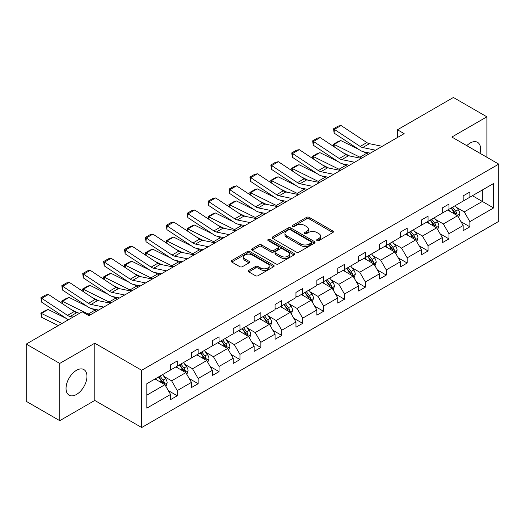 <?xml version="1.0" encoding="UTF-8"?>
<svg xmlns="http://www.w3.org/2000/svg" width="525" height="525" viewBox="0 0 525 525"><rect width="100%" height="100%" fill="white"/><g stroke="black" fill="none" stroke-linecap="round" stroke-linejoin="round"><path stroke-width="0.79" d="M317.034 240.614A1.299 0.755 0 0 0 318.878 240.614L332.85 232.542A1.857 1.076 0 0 0 333.395 231.781A1.857 1.076 0 0 0 332.85 231.026L309.179 217.357A1.857 1.076 0 0 0 306.548 217.357L292.576 225.422A1.299 0.755 0 0 0 292.195 225.953A1.299 0.755 0 0 0 292.576 226.485A1.299 0.755 0 0 0 294.413 226.485L296.225 225.442A5.952 3.439 0 0 1 304.638 225.442L306.613 226.583A5.952 3.439 0 0 1 308.359 229.012A5.952 3.439 0 0 1 306.613 231.44L304.808 232.49A1.299 0.755 0 0 0 304.421 233.021A1.299 0.755 0 0 0 304.808 233.546A1.299 0.755 0 0 0 306.646 233.546L308.457 232.503A5.952 3.439 0 0 1 316.87 232.503L318.846 233.645A5.952 3.439 0 0 1 320.585 236.073A5.952 3.439 0 0 1 318.846 238.501L317.034 239.551A1.299 0.755 0 0 0 316.654 240.082A1.299 0.755 0 0 0 317.034 240.614L317.034 239.551M76.493 394.452A14.779 8.531 120 0 0 86.153 381.426A14.779 8.531 120 0 0 83.882 369.58A14.779 8.531 120 0 0 76.493 370.315A14.779 8.531 120 0 0 66.839 383.342A14.779 8.531 120 0 0 69.103 395.181A14.779 8.531 120 0 0 76.493 394.452M480.034 153.313A14.779 8.531 120 0 0 477.533 142.308A14.779 8.531 120 0 0 470.144 143.043A14.779 8.531 120 0 0 466.758 145.648M248.811 270.355A1.857 1.076 0 0 0 248.266 271.117A1.857 1.076 0 0 0 248.811 271.878L255.452 275.71A1.857 1.076 0 0 0 258.083 275.71L273.604 266.752A1.857 1.076 0 0 0 274.148 265.991A1.857 1.076 0 0 0 273.604 265.23L249.933 251.567A1.857 1.076 0 0 0 247.301 251.567L231.781 260.525A1.857 1.076 0 0 0 231.236 261.286A1.857 1.076 0 0 0 231.781 262.041L239.807 266.674A1.857 1.076 0 0 0 242.432 266.674L249.073 262.841A1.857 1.076 0 0 0 249.618 262.08A1.857 1.076 0 0 0 249.073 261.319L245.096 259.022A4.974 2.874 0 0 1 243.639 256.994A4.974 2.874 0 0 1 246.711 254.336A4.974 2.874 0 0 1 252.131 254.96L267.717 263.957A4.974 2.874 0 0 1 269.174 265.991A4.974 2.874 0 0 1 266.103 268.642A4.974 2.874 0 0 1 260.682 268.019L258.083 266.523A1.857 1.076 0 0 0 255.452 266.523L248.811 270.355L248.811 271.878M94.782 343.199L59.745 363.431L26.25 344.092L26.25 401.336L59.745 420.676L94.782 400.444L141.678 427.521L141.678 370.276L94.782 343.199L94.782 400.444M486.892 157.277L486.892 116.819L451.854 137.045L498.75 164.122L141.678 370.276M486.892 116.819L453.397 97.479L397.458 129.773L397.458 137.511M26.25 344.092L82.189 311.798L88.889 315.663L404.158 133.645L397.458 129.773M296.356 252.098A1.857 1.076 0 0 0 298.988 252.098L314.508 243.134A1.857 1.076 0 0 0 315.053 242.379A1.857 1.076 0 0 0 314.508 241.618L290.83 227.948A1.857 1.076 0 0 0 288.199 227.948L272.685 236.906A1.857 1.076 0 0 0 272.14 237.668A1.857 1.076 0 0 0 272.685 238.429L296.356 252.098M268.669 240.89A1.299 0.755 0 0 1 269.988 241.073L269.988 239.531L294.053 253.424A1.857 1.076 0 0 1 294.597 254.185A1.857 1.076 0 0 1 294.053 254.94L278.532 263.904A1.857 1.076 0 0 1 275.907 263.904L252.23 250.235L252.23 248.719A1.857 1.076 0 0 0 251.685 249.473A1.857 1.076 0 0 0 252.23 250.235M252.23 248.719L258.871 244.88A1.857 1.076 0 0 1 261.502 244.88L271.103 250.425A1.857 1.076 0 0 0 273.735 250.425L278.138 247.879A1.857 1.076 0 0 0 278.683 247.124A1.857 1.076 0 0 0 278.138 246.363L268.144 240.594A1.299 0.755 0 0 1 267.763 240.063A1.299 0.755 0 0 1 268.57 239.367A1.299 0.755 0 0 1 269.988 239.531M59.745 363.431L59.745 420.676M146.836 383.696L170.553 370.007L170.553 364.822L177.253 360.957L177.253 366.135L191.454 357.938L191.454 352.754L198.155 348.889L198.155 354.067L212.356 345.87L212.356 340.686L219.056 336.82L219.056 342.005L233.257 333.802L233.257 328.617L239.958 324.752L239.958 329.936L254.159 321.733L254.159 316.555L260.859 312.683L260.859 317.868L275.061 309.665L275.061 304.487L281.761 300.615L281.761 305.799L295.962 297.603L295.962 292.418L302.662 288.547L302.662 293.731L316.864 285.534L316.864 280.35L323.564 276.485L323.564 281.662L337.765 273.466L337.765 268.282L344.466 264.416L344.466 269.594L358.667 261.397L358.667 256.213L365.367 252.348L365.367 257.532L379.568 249.329L379.568 244.145L386.269 240.279L386.269 245.464L400.47 237.261L400.47 232.083L407.17 228.211L407.17 233.395L421.372 225.192L421.372 220.014L428.072 216.143L428.072 221.327L442.273 213.13L442.273 207.946L448.973 204.074L448.973 209.258L463.175 201.062L463.175 195.877L469.875 192.012L469.875 197.19L493.592 183.501L493.592 207.946L469.875 221.635L469.875 226.82L463.175 230.685L463.175 225.507L448.973 233.704L448.973 238.888L442.273 242.753L442.273 237.569L428.072 245.772L428.072 250.957L421.372 254.822L421.372 249.637L407.17 257.841L407.17 263.025L400.47 266.89L400.47 261.706L386.269 269.909L386.269 275.087L379.568 278.959L379.568 273.774L365.367 281.978L365.367 287.155L358.667 291.027L358.667 285.843L344.466 294.039L344.466 299.224L337.765 303.096L337.765 297.911L323.564 306.108L323.564 311.292L316.864 315.158L316.864 309.98L302.662 318.176L302.662 323.361L295.962 327.226L295.962 322.042L281.761 330.245L281.761 335.429L275.061 339.294L275.061 334.11L260.859 342.313L260.859 347.498L254.159 351.363L254.159 346.178L239.958 354.382L239.958 359.559L233.257 363.431L233.257 358.247L219.056 366.45L219.056 371.628L212.356 375.5L212.356 370.315L198.155 378.512L198.155 383.696L191.454 387.568L191.454 382.384L177.253 390.58L177.253 395.765L170.553 399.63L170.553 394.452L146.836 408.142L146.836 383.696M141.678 427.521L498.75 221.366L498.75 164.122M175.914 366.909L185.824 372.638L171.623 380.835L163.872 376.359M171.623 380.835L177.253 390.58M185.824 372.638L191.454 382.384M170.553 368.767L171.623 369.383L177.253 366.135M196.816 354.841L206.725 360.57L192.524 368.767L184.774 364.291M192.524 368.767L198.155 378.512M206.725 360.57L212.356 370.315M191.454 356.698L192.524 357.322L198.155 354.067M217.718 342.779L227.633 348.502L213.426 356.698L205.675 352.223M213.426 356.698L219.056 366.45M227.633 348.502L233.257 358.247M212.356 344.63L213.426 345.253L219.056 342.005M238.619 330.711L248.535 336.433L234.327 344.63L226.577 340.154M234.327 344.63L239.958 354.382M248.535 336.433L254.159 346.178M233.257 332.568L234.327 333.185L239.958 329.936M259.521 318.642L269.437 324.365L255.229 332.568L247.478 328.086M255.229 332.568L260.859 342.313M269.437 324.365L275.061 334.11M254.159 320.499L255.229 321.116L260.859 317.868M280.422 306.574L290.338 312.296L276.13 320.499L268.38 316.017M276.13 320.499L281.761 330.245M290.338 312.296L295.962 322.042M275.061 308.431L276.13 309.048L281.761 305.799M301.324 294.505L311.24 300.228L297.032 308.431L289.282 303.955M297.032 308.431L302.662 318.176M311.24 300.228L316.864 309.98M295.962 296.363L297.032 296.979L302.662 293.731M322.225 282.437L332.141 288.166L317.933 296.363L310.183 291.887M317.933 296.363L323.564 306.108M332.141 288.166L337.765 297.911M316.864 284.294L317.933 284.911L323.564 281.662M343.127 270.368L353.043 276.098L338.835 284.294L331.085 279.818M338.835 284.294L344.466 294.039M353.043 276.098L358.667 285.843M337.765 272.226L338.835 272.849L344.466 269.594M364.028 258.307L373.944 264.029L359.743 272.226L351.986 267.75M359.743 272.226L365.367 281.978M373.944 264.029L379.568 273.774M358.667 260.157L359.743 260.781L365.367 257.532M384.93 246.238L394.846 251.961L380.645 260.157L372.888 255.682M380.645 260.157L386.269 269.909M394.846 251.961L400.47 261.706M379.568 248.095L380.645 248.712L386.269 245.464M405.832 234.17L415.748 239.892L401.546 248.095L393.789 243.613M401.546 248.095L407.17 257.841M415.748 239.892L421.372 249.637M400.47 236.027L401.546 236.644L407.17 233.395M426.733 222.101L436.649 227.824L422.448 236.027L414.691 231.545M422.448 236.027L428.072 245.772M436.649 227.824L442.273 237.569M421.372 223.958L422.448 224.575L428.072 221.327M447.635 210.033L457.551 215.755L443.349 223.958L435.592 219.483M443.349 223.958L448.973 233.704M457.551 215.755L463.175 225.507M442.273 211.89L443.349 212.507L448.973 209.258M472.421 195.72L482.337 201.449L464.251 211.89L456.494 207.414M464.251 211.89L469.875 221.635M493.592 207.946L482.337 201.449L482.337 189.998L493.592 183.501M463.175 199.822L464.251 200.438L469.875 197.19M146.836 395.148L164.922 384.7L155.013 378.978M164.922 384.7L170.553 394.452M460.963 221.675L469.875 226.82M440.062 233.743L448.973 238.888M419.16 245.812L428.072 250.957M398.258 257.88L407.17 263.025M377.357 269.948L386.269 275.087M356.455 282.01L365.367 287.155M335.554 294.079L344.466 299.224M314.652 306.147L323.564 311.292M293.751 318.216L302.662 323.361M272.849 330.284L281.761 335.429M251.948 342.352L260.859 347.498M231.046 354.421L239.958 359.559M210.144 366.483L219.056 371.628M189.243 378.551L198.155 383.696M168.341 390.62L177.253 395.765M317.559 240.798L318.846 240.05A5.952 3.439 0 0 0 320.585 237.622L320.585 236.073M308.359 229.012L308.359 230.56A5.952 3.439 0 0 1 306.613 232.988L305.327 233.73M332.824 232.555L309.179 218.905A1.857 1.076 0 0 0 306.548 218.905L293.094 226.669M314.482 243.147L290.83 229.497A1.857 1.076 0 0 0 288.199 229.497L272.705 238.442M311.213 242.911A1.299 0.755 0 0 0 311.601 242.379A1.299 0.755 0 0 0 311.213 241.848L290.437 229.845A1.299 0.755 0 0 0 288.599 229.845L286.689 230.948A5.952 3.439 0 0 0 284.944 233.376A5.952 3.439 0 0 0 286.689 235.81L300.891 244.007A5.952 3.439 0 0 0 309.31 244.007L311.213 242.911L311.213 244.453A1.299 0.755 0 0 0 311.601 243.922L311.601 242.379M284.944 233.376L284.944 234.924A5.952 3.439 0 0 0 286.689 237.352L286.689 235.81M311.213 244.453L309.31 245.556A5.952 3.439 0 0 1 300.891 245.556L286.689 237.352M252.256 250.248L258.871 246.428L258.871 244.88M278.683 247.124L278.683 248.666A1.857 1.076 0 0 1 278.138 249.427L273.735 251.974A1.857 1.076 0 0 1 271.103 251.974L261.502 246.428A1.857 1.076 0 0 0 258.871 246.428M269.988 241.073L294.026 254.96M281.065 256.174A4.974 2.874 0 0 0 286.486 256.797A4.974 2.874 0 0 0 289.557 254.146A4.974 2.874 0 0 0 288.1 252.112L282.614 248.942A1.857 1.076 0 0 0 279.983 248.942L275.579 251.488A1.857 1.076 0 0 0 275.034 252.249A1.857 1.076 0 0 0 275.579 253.004L281.065 256.174L281.065 257.723A4.974 2.874 0 0 0 286.486 258.346A4.974 2.874 0 0 0 289.557 255.695L289.557 254.146M275.034 252.249L275.034 253.792A1.857 1.076 0 0 0 275.579 254.553L275.579 253.004M281.065 257.723L275.579 254.553M269.174 265.991L269.174 267.54A4.974 2.874 0 0 1 266.103 270.191A4.974 2.874 0 0 1 260.682 269.568L258.083 268.072A1.857 1.076 0 0 0 255.452 268.072L248.837 271.891M243.639 256.994L243.639 258.543A4.974 2.874 0 0 0 245.096 260.571L245.096 259.022M249.053 262.854L245.096 260.571M273.604 265.23L273.604 266.752L249.933 253.109A1.857 1.076 0 0 0 247.301 253.109L231.807 262.054M458.568 217.521L459.802 213.964A5.02 2.901 -120 0 0 458.2 209.685L455.188 205.669M333.802 146.6L333.46 144.198L338.146 141.494L340.817 140.569L359.008 149.553M363.523 151.784L366.627 153.313A14.214 8.203 60 0 1 368.333 154.324M449.794 211.28L448.488 209.541M340.817 140.569L334.117 144.434L359.927 157.185A14.214 8.203 60 0 1 361.633 158.196M333.46 144.198L334.117 144.434L334.267 146.908M349.663 155.991L343.12 152.762M456.809 215.329L457.091 214.174A5.02 2.901 -120 0 0 455.654 211.155L452.642 207.139M451.388 207.867L454.696 212.284A2.559 1.477 60 0 1 455.162 213.065L457.091 214.174M451.034 208.071L454.046 212.087A5.02 2.901 60 0 1 455.293 214.456M375.513 150.183L362.709 147.551A9.476 5.473 60 0 1 360.17 146.442L334.359 129.386L334.117 133.101L359.927 150.157A14.214 8.203 -120 0 0 363.733 151.83L370.322 153.182M382.213 146.311L369.403 143.686A9.476 5.473 60 0 1 366.87 142.577L341.06 125.521L334.359 129.386L333.552 128.776L338.244 126.066L341.06 125.521M334.117 133.101L333.552 128.776M437.666 229.589L438.9 226.032A5.02 2.901 -120 0 0 437.299 221.753L434.287 217.737M312.9 158.668L312.559 156.266L317.244 153.556L319.915 152.637L338.107 161.621M342.622 163.852L345.726 165.382A14.214 8.203 60 0 1 347.432 166.392M428.892 223.348L427.586 221.609M319.915 152.637L313.215 156.502L339.025 169.247A14.214 8.203 60 0 1 340.732 170.264M312.559 156.266L313.215 156.502L313.366 158.977M328.762 168.059L322.219 164.83M435.908 227.397L436.19 226.242A5.02 2.901 -120 0 0 434.752 223.223L431.74 219.207M430.487 219.936L433.794 224.352A2.559 1.477 60 0 1 434.26 225.133L436.19 226.242M430.133 220.139L433.145 224.155A5.02 2.901 60 0 1 434.392 226.524M416.765 241.657L417.998 238.101A5.02 2.901 -120 0 0 416.397 233.822L413.385 229.806M291.998 170.737L291.657 168.335L296.343 165.624L299.014 164.706L317.205 173.69M321.72 175.921L324.824 177.45A14.214 8.203 60 0 1 326.53 178.461M407.991 235.417L406.685 233.677M299.014 164.706L292.313 168.571L318.124 181.315A14.214 8.203 60 0 1 319.83 182.326M291.657 168.335L292.313 168.571L292.464 171.045M307.86 180.127L301.317 176.899M415.006 239.466L415.288 238.311A5.02 2.901 -120 0 0 413.851 235.292L410.839 231.276M409.585 232.004L412.893 236.421A2.559 1.477 60 0 1 413.359 237.202L415.288 238.311M409.231 232.207L412.243 236.217A5.02 2.901 60 0 1 413.49 238.593M354.611 162.251L341.808 159.62A9.476 5.473 60 0 1 339.268 158.511L313.458 141.455L313.215 145.169L339.025 162.225A14.214 8.203 -120 0 0 342.832 163.898L349.42 165.25M361.312 158.379L348.502 155.754A9.476 5.473 60 0 1 345.968 154.639L320.158 137.583L313.458 141.455L312.651 140.838L317.343 138.134L320.158 137.583M313.215 145.169L312.651 140.838M333.71 174.313L320.906 171.688A9.476 5.473 60 0 1 318.367 170.579L292.556 153.523L292.313 157.237L318.124 174.293A14.214 8.203 -120 0 0 321.93 175.967L328.519 177.312M340.41 170.448L327.6 167.823A9.476 5.473 60 0 1 325.067 166.707L299.257 149.651L292.556 153.523L291.749 152.906L296.441 150.202L299.257 149.651M292.313 157.237L291.749 152.906M395.863 253.726L397.097 250.162A5.02 2.901 -120 0 0 395.489 245.89L392.483 241.874M271.097 182.805L270.749 180.403L275.441 177.693L278.112 176.774L296.303 185.758M300.818 187.983L303.923 189.518A14.214 8.203 60 0 1 305.629 190.529M387.089 247.485L385.783 245.739M278.112 176.774L271.412 180.639L297.222 193.384A14.214 8.203 60 0 1 298.928 194.394M270.749 180.403L271.412 180.639L271.563 183.113M286.958 192.196L280.416 188.961M394.104 251.534L394.387 250.379A5.02 2.901 -120 0 0 392.949 247.36L389.937 243.344M388.677 244.073L391.991 248.489A2.559 1.477 60 0 1 392.457 249.263L394.387 250.379M388.329 244.269L391.342 248.286A5.02 2.901 60 0 1 392.588 250.661M312.808 186.382L299.998 183.757A9.476 5.473 60 0 1 297.465 182.641L271.655 165.585L271.412 169.306L297.222 186.362A14.214 8.203 -120 0 0 301.028 188.029L307.617 189.381M319.508 182.516L306.698 179.891A9.476 5.473 60 0 1 304.159 178.776L278.355 161.72L271.655 165.585L270.848 164.975L275.54 162.271L278.355 161.72M271.412 169.306L270.848 164.975M374.962 265.794L376.195 262.231A5.02 2.901 -120 0 0 374.587 257.959L371.582 253.942M250.195 194.873L249.848 192.472L254.54 189.761L257.211 188.843L275.402 197.82M279.917 200.051L283.021 201.587A14.214 8.203 60 0 1 284.727 202.598M366.188 259.553L364.882 257.808M257.211 188.843L250.51 192.708L276.321 205.452A14.214 8.203 60 0 1 278.027 206.463M249.848 192.472L250.51 192.708L250.661 195.182M266.057 204.264L259.514 201.029M373.203 263.603L373.485 262.447A5.02 2.901 -120 0 0 372.048 259.429L369.036 255.412M367.776 256.134L371.09 260.558A2.559 1.477 60 0 1 371.556 261.332L373.485 262.447M367.428 256.338L370.44 260.354A5.02 2.901 60 0 1 371.687 262.723M291.907 198.45L279.097 195.825A9.476 5.473 60 0 1 276.563 194.709L250.753 177.653L250.51 181.374L276.321 198.43A14.214 8.203 -120 0 0 280.127 200.097L286.709 201.449M298.607 194.585L285.797 191.96A9.476 5.473 60 0 1 283.257 190.844L257.453 173.788L250.753 177.653L249.946 177.043L254.638 174.333L257.453 173.788M250.51 181.374L249.946 177.043M354.06 277.856L355.294 274.299A5.02 2.901 -120 0 0 353.686 270.027L350.68 266.011M229.294 206.942L228.946 204.533L233.638 201.83L236.309 200.904L254.5 209.888M259.015 212.12L262.119 213.655A14.214 8.203 60 0 1 263.826 214.666M345.286 271.615L343.98 269.876M236.309 200.904L229.609 204.776L255.419 217.521A14.214 8.203 60 0 1 257.125 218.531M228.946 204.533L229.609 204.776L229.76 207.25M245.155 216.326L238.613 213.098M352.301 275.664L352.583 274.516A5.02 2.901 -120 0 0 351.146 271.497L348.134 267.481M346.874 268.203L350.188 272.626A2.559 1.477 60 0 1 350.654 273.4L352.583 274.516M346.526 268.406L349.538 272.423A5.02 2.901 60 0 1 350.785 274.792M271.005 210.518L258.195 207.893A9.476 5.473 60 0 1 255.662 206.778L229.852 189.722L229.609 193.443L255.419 210.499A14.214 8.203 -120 0 0 259.225 212.166L265.808 213.518M277.705 206.653L264.895 204.022A9.476 5.473 60 0 1 262.356 202.912L236.552 185.857L229.852 189.722L229.044 189.112L233.737 186.401L236.552 185.857M229.609 193.443L229.044 189.112M333.158 289.925L334.392 286.368A5.02 2.901 -120 0 0 332.784 282.089L329.779 278.079M208.392 219.004L208.044 216.602L212.737 213.898L215.407 212.973L233.599 221.957M238.114 224.188L241.218 225.717A14.214 8.203 60 0 1 242.924 226.734M324.384 283.684L323.078 281.945M215.407 212.973L208.707 216.845L234.518 229.589A14.214 8.203 60 0 1 236.224 230.6M208.044 216.602L208.707 216.845L208.858 219.312M224.254 228.395L217.711 225.166M331.4 287.733L331.675 286.584A5.02 2.901 -120 0 0 330.238 283.559L327.233 279.549M325.973 280.271L329.287 284.694A2.559 1.477 60 0 1 329.752 285.469L331.675 286.584M325.625 280.475L328.63 284.491A5.02 2.901 60 0 1 329.884 286.86M250.103 222.587L237.293 219.962A9.476 5.473 60 0 1 234.76 218.846L208.95 201.79L208.707 205.511L234.518 222.567A14.214 8.203 -120 0 0 238.324 224.234L244.906 225.586M256.804 218.722L243.994 216.09A9.476 5.473 60 0 1 241.454 214.981L215.65 197.925L208.95 201.79L208.143 201.18L212.835 198.47L215.65 197.925M208.707 205.511L208.143 201.18M312.257 301.993L313.491 298.436A5.02 2.901 -120 0 0 311.883 294.158L308.877 290.141M187.491 231.072L187.143 228.67L191.835 225.967L194.506 225.041L212.697 234.025M217.212 236.257L220.316 237.786A14.214 8.203 60 0 1 222.023 238.796M303.483 295.752L302.177 294.013M194.506 225.041L187.806 228.913L213.616 241.657A14.214 8.203 60 0 1 215.322 242.668M187.143 228.67L187.806 228.913L187.957 231.381M203.352 240.463L196.809 237.234M310.498 299.801L310.774 298.653A5.02 2.901 -120 0 0 309.337 295.627L306.331 291.611M305.071 292.34L308.385 296.756A2.559 1.477 60 0 1 308.851 297.537L310.774 298.653M304.723 292.543L307.729 296.559A5.02 2.901 60 0 1 308.982 298.928M229.202 234.655L216.392 232.024A9.476 5.473 60 0 1 213.859 230.915L188.048 213.859L187.806 217.573L213.616 234.636A14.214 8.203 -120 0 0 217.422 236.302L224.004 237.654M235.902 230.783L223.092 228.158A9.476 5.473 60 0 1 220.552 227.049L194.749 209.993L188.048 213.859L187.241 213.248L191.933 210.538L194.749 209.993M187.806 217.573L187.241 213.248M291.355 314.062L292.589 310.505A5.02 2.901 -120 0 0 290.981 306.226L287.976 302.21M166.583 243.141L166.241 240.739L170.933 238.028L173.604 237.11L191.796 246.094M196.311 248.325L199.415 249.854A14.214 8.203 60 0 1 201.121 250.865M282.581 307.821L281.275 306.082M173.604 237.11L166.904 240.975L192.714 253.719A14.214 8.203 60 0 1 194.421 254.737M166.241 240.739L166.904 240.975L167.055 243.449M182.451 252.532L175.908 249.303M289.597 311.87L289.872 310.715A5.02 2.901 -120 0 0 288.435 307.696L285.429 303.68M284.169 304.408L287.483 308.825A2.559 1.477 60 0 1 287.949 309.606L289.872 310.715M283.822 304.612L286.827 308.628A5.02 2.901 60 0 1 288.081 310.997M208.3 246.724L195.49 244.092A9.476 5.473 60 0 1 192.951 242.983L167.147 225.927L166.904 229.642L192.714 246.698A14.214 8.203 -120 0 0 196.521 248.371L203.103 249.723M215.001 242.852L202.191 240.227A9.476 5.473 60 0 1 199.651 239.111L173.847 222.055L167.147 225.927L166.34 225.31L171.032 222.607L173.847 222.055M166.904 229.642L166.34 225.31M270.454 326.13L271.681 322.573A5.02 2.901 -120 0 0 270.08 318.294L267.074 314.278M145.681 255.209L145.34 252.807L150.032 250.097L152.703 249.178L170.894 258.162M175.409 260.393L178.507 261.923A14.214 8.203 60 0 1 180.219 262.933M261.68 319.889L260.374 318.15M152.703 249.178L146.002 253.043L171.813 265.788A14.214 8.203 60 0 1 173.519 266.798M145.34 252.807L146.002 253.043L146.153 255.518M161.549 264.6L155.006 261.371M268.695 323.938L268.971 322.783A5.02 2.901 -120 0 0 267.533 319.764L264.528 315.748M263.268 316.477L266.582 320.893A2.559 1.477 60 0 1 267.048 321.674L268.971 322.783M262.92 316.68L265.926 320.69A5.02 2.901 60 0 1 267.179 323.065M187.399 258.786L174.589 256.161A9.476 5.473 60 0 1 172.049 255.052L146.245 237.996L146.002 241.71L171.813 258.766A14.214 8.203 -120 0 0 175.619 260.439L182.201 261.785M194.099 254.92L181.289 252.295A9.476 5.473 60 0 1 178.749 251.18L152.946 234.124L146.245 237.996L145.438 237.379L150.13 234.675L152.946 234.124M146.002 241.71L145.438 237.379M249.552 338.198L250.779 334.635A5.02 2.901 -120 0 0 249.178 330.363L246.173 326.347M124.779 267.277L124.438 264.876L129.13 262.165L131.801 261.247L149.993 270.231M154.507 272.455L157.605 273.991A14.214 8.203 60 0 1 159.318 275.002M240.778 331.957L239.472 330.212M131.801 261.247L125.101 265.112L150.911 277.856A14.214 8.203 60 0 1 152.618 278.867M124.438 264.876L125.101 265.112L125.252 267.586M140.648 276.668L134.105 273.44M247.793 336.007L248.069 334.852A5.02 2.901 -120 0 0 246.632 331.833L243.626 327.817M242.366 328.545L245.68 332.962A2.559 1.477 60 0 1 246.146 333.736L248.069 334.852M242.018 328.742L245.024 332.758A5.02 2.901 60 0 1 246.277 335.134M166.497 270.854L153.687 268.229A9.476 5.473 60 0 1 151.148 267.113L125.344 250.058L125.101 253.778L150.911 270.834A14.214 8.203 -120 0 0 154.718 272.501L161.3 273.853M173.198 266.989L160.388 264.364A9.476 5.473 60 0 1 157.848 263.248L132.044 246.192L125.344 250.058L124.537 249.447L129.229 246.743L132.044 246.192M125.101 253.778L124.537 249.447M228.651 350.267L229.878 346.703A5.02 2.901 -120 0 0 228.277 342.431L225.271 338.415M103.878 279.346L103.537 276.944L108.229 274.234L110.9 273.315L129.091 282.293M133.606 284.524L136.703 286.059A14.214 8.203 60 0 1 138.416 287.07M219.877 344.026L218.571 342.28M110.9 273.315L104.199 277.18L130.01 289.925A14.214 8.203 60 0 1 131.716 290.935M103.537 276.944L104.199 277.18L104.35 279.654M119.739 288.737L113.203 285.502M226.892 348.075L227.168 346.92A5.02 2.901 -120 0 0 225.73 343.901L222.725 339.885M221.465 340.613L224.779 345.03A2.559 1.477 60 0 1 225.245 345.804L227.168 346.92M221.117 340.81L224.123 344.827A5.02 2.901 60 0 1 225.376 347.196M145.596 282.923L132.786 280.298A9.476 5.473 60 0 1 130.246 279.182L104.442 262.126L104.199 265.847L130.01 282.903A14.214 8.203 -120 0 0 133.816 284.57L140.398 285.922M152.296 279.057L139.486 276.432A9.476 5.473 60 0 1 136.946 275.317L111.136 258.261L104.442 262.126L103.635 261.516L108.327 258.805L111.136 258.261M104.199 265.847L103.635 261.516M207.749 362.329L208.976 358.772A5.02 2.901 -120 0 0 207.375 354.5L204.369 350.483M82.976 291.414L82.635 289.006L87.327 286.302L89.998 285.377L108.189 294.361M112.704 296.592L115.802 298.128A14.214 8.203 60 0 1 117.515 299.138M198.975 356.088L197.669 354.349M89.998 285.377L83.298 289.249L109.108 301.993A14.214 8.203 60 0 1 110.814 303.004M82.635 289.006L83.298 289.249L83.449 291.723M98.838 300.799L92.302 297.57M205.99 360.137L206.266 358.988A5.02 2.901 -120 0 0 204.829 355.97L201.823 351.953M200.563 352.675L203.877 357.098A2.559 1.477 60 0 1 204.343 357.873L206.266 358.988M200.215 352.879L203.221 356.895A5.02 2.901 60 0 1 204.474 359.264M124.694 294.991L111.884 292.366A9.476 5.473 60 0 1 109.344 291.25L83.541 274.194L83.298 277.915L109.108 294.971A14.214 8.203 -120 0 0 112.914 296.638L119.497 297.99M131.394 291.126L118.584 288.494A9.476 5.473 60 0 1 116.045 287.385L90.234 270.329L83.541 274.194L82.733 273.584L87.426 270.874L90.234 270.329M83.298 277.915L82.733 273.584M186.848 374.397L188.075 370.84A5.02 2.901 -120 0 0 186.473 366.562L183.468 362.552M62.075 303.476L61.733 301.074L66.426 298.371L69.097 297.445L87.288 306.429M91.803 308.661L94.9 310.19A14.214 8.203 60 0 1 96.613 311.207M178.073 368.156L176.768 366.417M69.097 297.445L62.396 301.317L88.207 314.062A14.214 8.203 60 0 1 89.913 315.072M61.733 301.074L62.396 301.317L62.547 303.785M77.936 312.867L71.4 309.638M185.082 372.205L185.364 371.057A5.02 2.901 -120 0 0 183.927 368.032L180.922 364.022M179.662 364.744L182.976 369.167A2.559 1.477 60 0 1 183.442 369.941L185.364 371.057M179.314 364.947L182.319 368.963A5.02 2.901 60 0 1 183.573 371.333M103.793 307.059L90.982 304.434A9.476 5.473 60 0 1 88.443 303.319L62.639 286.263L62.396 289.984L88.207 307.04A14.214 8.203 -120 0 0 92.013 308.707L98.595 310.058M110.493 303.194L97.683 300.562A9.476 5.473 60 0 1 95.143 299.453L69.333 282.397L62.639 286.263L61.832 285.652L66.524 282.942L69.333 282.397M62.396 289.984L61.832 285.652M165.946 386.466L167.173 382.909A5.02 2.901 -120 0 0 165.572 378.63L162.566 374.614M48.195 309.514L41.495 313.386L41.738 317.382L40.832 313.143L45.524 310.439L48.195 309.514L66.38 318.498M157.172 380.225L155.866 378.486M40.832 313.143L61.943 323.485M58.328 325.572L41.738 317.382M164.181 384.274L164.463 383.125A5.02 2.901 -120 0 0 163.026 380.1L160.02 376.084M158.76 376.812L162.074 381.235A2.559 1.477 60 0 1 162.533 382.01L164.463 383.125M158.412 377.016L161.418 381.032A5.02 2.901 60 0 1 162.671 383.401M73.001 317.1L70.081 316.496A9.476 5.473 60 0 1 67.541 315.387L41.738 298.331L41.495 302.052L67.305 319.108A14.214 8.203 -120 0 0 68.394 319.758M79.702 313.228L76.781 312.631A9.476 5.473 60 0 1 74.242 311.522L48.431 294.466L41.738 298.331L40.93 297.721L45.622 295.011L48.431 294.466M89.585 315.256L87.419 314.816M41.495 302.052L40.93 297.721M318.846 240.05L318.846 238.501M304.808 233.546L304.808 232.49M306.613 232.988L306.613 231.44M292.576 226.485L292.576 225.422M306.548 218.905L306.548 217.357M309.179 218.905L309.179 217.357M332.85 232.542L332.85 231.026M272.685 238.429L272.685 236.906M288.199 229.497L288.199 227.948M290.83 229.497L290.83 227.948M314.508 243.134L314.508 241.618M300.891 245.556L300.891 244.007M309.31 245.556L309.31 244.007M261.502 246.428L261.502 244.88M271.103 251.974L271.103 250.425M273.735 251.974L273.735 250.425M278.138 249.427L278.138 247.879M294.053 254.94L294.053 253.424M255.452 268.072L255.452 266.523M258.083 268.072L258.083 266.523M260.682 269.568L260.682 268.019M249.073 262.841L249.073 261.319M231.781 262.041L231.781 260.525M247.301 253.109L247.301 251.567M249.933 253.109L249.933 251.567M457.19 215.552L459.769 214.062M455.654 211.155L458.2 209.685M452.616 212.907L454.046 212.087M366.627 153.313L359.927 157.185M362.709 147.551L369.403 143.686M360.17 146.442L366.87 142.577M436.288 227.614L438.867 226.131M434.752 223.223L437.299 221.753M431.714 224.976L433.145 224.155M345.726 165.382L339.025 169.247M415.387 239.682L417.966 238.192M413.851 235.292L416.397 233.822M410.812 237.044L412.243 236.217M324.824 177.45L318.124 181.315M341.808 159.62L348.502 155.754M339.268 158.511L345.968 154.639M320.906 171.688L327.6 167.823M318.367 170.579L325.067 166.707M394.485 251.751L397.064 250.261M392.949 247.36L395.489 245.89M389.911 249.113L391.342 248.286M303.923 189.518L297.222 193.384M299.998 183.757L306.698 179.891M297.465 182.641L304.159 178.776M373.583 263.819L376.163 262.329M372.048 259.429L374.587 257.959M369.009 261.181L370.44 260.354M283.021 201.587L276.321 205.452M279.097 195.825L285.797 191.96M276.563 194.709L283.257 190.844M352.682 275.887L355.261 274.398M351.146 271.497L353.686 270.027M348.108 273.249L349.538 272.423M262.119 213.655L255.419 217.521M258.195 207.893L264.895 204.022M255.662 206.778L262.356 202.912M331.78 287.956L334.359 286.466M330.238 283.559L332.784 282.089M327.206 285.318L328.63 284.491M241.218 225.717L234.518 229.589M237.293 219.962L243.994 216.09M234.76 218.846L241.454 214.981M310.879 300.024L313.458 298.535M309.337 295.627L311.883 294.158M306.305 297.38L307.729 296.559M220.316 237.786L213.616 241.657M216.392 232.024L223.092 228.158M213.859 230.915L220.552 227.049M289.971 312.086L292.55 310.603M288.435 307.696L290.981 306.226M285.403 309.448L286.827 308.628M199.415 249.854L192.714 253.719M195.49 244.092L202.191 240.227M192.951 242.983L199.651 239.111M269.069 324.155L271.648 322.665M267.533 319.764L270.08 318.294M264.502 321.517L265.926 320.69M178.507 261.923L171.813 265.788M174.589 256.161L181.289 252.295M172.049 255.052L178.749 251.18M248.168 336.223L250.747 334.733M246.632 331.833L249.178 330.363M243.6 333.585L245.024 332.758M157.605 273.991L150.911 277.856M153.687 268.229L160.388 264.364M151.148 267.113L157.848 263.248M227.266 348.292L229.845 346.802M225.73 343.901L228.277 342.431M222.698 345.653L224.123 344.827M136.703 286.059L130.01 289.925M132.786 280.298L139.486 276.432M130.246 279.182L136.946 275.317M206.364 360.36L208.943 358.87M204.829 355.97L207.375 354.5M201.797 357.722L203.221 356.895M115.802 298.128L109.108 301.993M111.884 292.366L118.584 288.494M109.344 291.25L116.045 287.385M185.463 372.428L188.042 370.939M183.927 368.032L186.473 366.562M180.895 369.79L182.319 368.963M94.9 310.19L88.207 314.062M90.982 304.434L97.683 300.562M88.443 303.319L95.143 299.453M164.561 384.497L167.14 383.007M163.026 380.1L165.572 378.63M159.994 381.852L161.418 381.032M70.081 316.496L76.781 312.631M67.541 315.387L74.242 311.522"/></g></svg>
